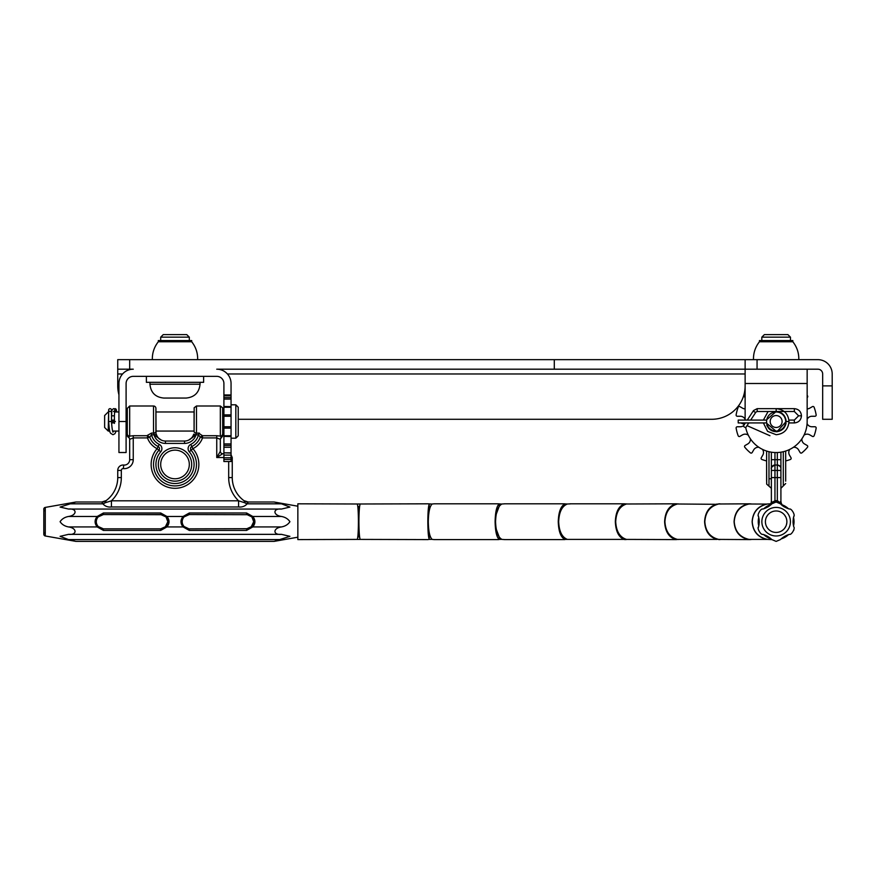 <?xml version="1.0" encoding="UTF-8"?>
<svg xmlns="http://www.w3.org/2000/svg" width="876" height="876" viewBox="0 0 876 876"><rect width="100%" height="100%" fill="white"/><g stroke="black" fill="none" stroke-linecap="round" stroke-linejoin="round"><path stroke-width="1.31" d="M194.089 411.49L194.089 431.288A2.387 1.774 -0 0 0 196.476 433.072L196.476 406.004L194.165 407.756L194.089 431.288L194.089 411.49M155.917 408.391A2.387 2.387 -104.6 0 0 153.53 406.004L153.53 433.171A2.387 1.675 -0 0 0 155.917 431.496L155.917 408.391L156.048 433.094M127.294 411.49L127.294 431.529M153.53 433.171L154.012 434.846L156.3 434.178A9.537 9.537 0 0 0 161.228 440.048L158.797 438.58M155.917 431.288A2.387 1.774 0 0 1 153.53 433.072L151.548 433.072L147.431 435.35M129.692 439.325L129.681 459.681L129.681 439.402A2.387 2.387 0 0 0 128.487 437.332L129.681 436.128L133.251 435.722L133.251 437.912L147.486 437.912L149.73 437.102L147.486 435.722L133.251 435.722M151.548 433.072L151.548 434.846L149.73 437.102A16.699 16.699 -121.5 0 0 158.162 446.508L157.122 448.654L158.906 450.242A21.473 21.473 20.7 0 0 153.53 464.444A21.473 21.473 0 0 0 175.003 485.917A21.473 21.473 0 0 0 196.476 464.444A21.473 21.473 159.3 0 0 191.088 450.242L192.884 448.654L191.844 446.508A16.699 16.699 -32.9 0 0 200.265 437.102L202.52 437.912L216.744 437.912L216.744 435.722L202.52 435.722L198.458 433.072L199.432 433.149M216.744 435.722L220.325 436.128L221.519 437.299A2.387 2.376 -0 0 0 220.325 439.358L220.325 451.337L216.744 457.535L222.712 453.713L223.906 453.713L222.712 453.713L216.744 457.535L223.906 457.535M274.046 502.003L281.47 503.82L247.141 503.82L248.193 502.036A7.161 7.074 126.2 0 1 243.966 500.678A28.623 28.623 0 0 1 232.249 477.584A28.623 28.623 0 0 0 243.867 500.601L248.127 502.003L274.046 502.003L297.851 506.208M297.851 537.196L274.046 541.39L289.923 536.331L281.47 534.349C272.786 535.269 272.786 528.119 281.47 526.936C285.226 526.246 288.04 524.505 289.923 521.702C288.04 518.899 285.226 517.147 281.47 516.468C272.786 515.285 272.786 508.124 281.47 509.055L289.923 507.073L281.47 503.82M45.278 532.466A1.785 1.785 154.6 0 0 45.278 535.981L75.949 541.39L68.536 539.583L281.47 539.583M246.922 514.551L251.905 516.939L252.792 516.468L246.561 512.986L189.315 512.986L183.084 516.468L166.922 516.468L160.691 512.986L103.434 512.986L97.203 516.468L68.536 516.468C64.78 517.147 61.966 518.899 60.083 521.702C61.966 524.505 64.78 526.246 68.536 526.936C77.219 528.119 77.219 535.269 68.536 534.349L60.083 536.331L68.536 539.583M68.536 516.468C77.219 515.285 77.219 508.124 68.536 509.055L281.47 509.055M45.278 535.981L45.278 507.412L75.949 502.003L60.083 507.073L68.536 509.055M75.949 502.003L101.879 502.003L106.127 500.601A28.623 28.623 0 0 0 117.745 477.584L117.745 470.423L117.745 477.584A28.623 28.623 0 0 1 106.029 500.678A7.161 7.074 -126.2 0 1 101.802 502.036L102.864 503.82L68.536 503.82M127.294 433.883A2.387 2.245 180 0 0 129.681 436.128L129.681 406.004L127.294 408.391L127.294 435.241A2.387 2.376 180 0 0 128.487 437.299A2.387 2.376 180 0 1 129.681 439.358L133.251 437.912L133.251 459.681L129.681 459.681A5.398 5.398 0 0 1 123.713 465.046A5.398 5.398 0 0 0 117.745 470.423L121.326 470.423A1.829 1.829 0 0 1 123.341 468.605A8.979 8.979 0 0 0 133.251 459.681M161.228 440.048A9.537 9.537 0 0 0 165.454 441.033A9.537 9.537 0 0 1 161.228 440.048A9.537 9.537 0 0 0 165.454 441.033A9.537 9.537 0 0 1 161.228 440.048L154.012 434.846A11.925 11.925 0 0 0 165.454 443.42L165.454 441.033L184.54 441.033A9.537 9.537 0 0 0 193.706 434.178L195.994 434.846L188.767 440.048A9.537 9.537 0 0 1 184.54 441.033L184.54 443.42A11.925 11.925 0 0 0 195.994 434.846L196.476 433.171L195.994 434.846L198.458 434.846L198.458 433.072L196.476 433.171A2.387 1.675 180 0 1 194.089 431.496M216.744 457.535L216.744 437.912L220.325 439.358L220.325 451.337A2.387 2.387 180 0 0 222.712 453.713A2.387 2.387 0 0 1 220.325 451.326L220.325 451.326A2.387 2.387 0 0 0 222.712 453.713L222.712 453.713A2.387 2.387 0 0 1 220.325 451.326L220.325 451.337M106.029 500.678L105.35 502.704L111.427 500.809L111.427 506.974C107.945 507.368 105.098 506.317 102.864 503.82A7.161 4.588 -30.3 0 0 105.35 502.704L105.273 502.419M244.645 502.704A7.161 4.588 30.3 0 0 247.141 503.82C244.93 506.295 242.072 507.346 238.579 506.974L238.579 500.809L244.645 502.704L244.338 501.05M231.056 457.535L232.249 457.535L232.249 477.584L232.249 457.535L231.056 454.764M157.79 449.246L157.122 448.654L158.085 446.672M147.486 435.722L147.486 437.912A19.086 19.086 0 0 0 157.122 448.654A23.86 23.86 106.1 0 0 151.143 464.444A23.86 23.86 0 0 0 175.003 488.304A23.86 23.86 0 0 0 192.884 448.654A19.086 19.086 0 0 0 202.52 437.912L202.52 435.722L200.265 437.102L198.458 434.846A14.312 14.312 0 0 1 190.793 444.362L192.884 448.654L192.348 449.125M191.231 450.122L189.304 451.819A19.086 19.086 0 0 1 175.003 483.53A19.086 19.086 0 0 1 160.702 451.819A4.774 4.774 0 0 0 159.202 444.362L158.162 446.508A2.387 2.387 180 0 1 159.509 448.654A2.387 2.387 180 0 0 158.162 446.508M153.53 464.444A21.473 21.473 -159.3 0 1 158.906 450.242A2.387 2.387 0 0 0 159.509 448.654A2.387 2.387 0 0 1 158.906 450.242L160.702 451.819M191.844 446.508A2.387 2.387 180 0 0 190.497 448.654A2.387 2.387 0 0 0 191.088 450.242M160.691 464.444A14.312 14.312 0 0 1 175.003 450.133A14.312 14.312 0 0 1 189.315 464.444A14.312 14.312 0 0 1 175.003 478.767A14.312 14.312 0 0 1 160.691 464.444A14.312 14.312 0 0 0 175.003 478.767A14.312 14.312 0 0 0 189.315 464.444A14.312 14.312 0 0 1 175.003 478.767A14.312 14.312 0 0 1 160.691 464.444A14.312 14.312 0 0 1 175.003 450.133A14.312 14.312 0 0 1 189.315 464.444A14.312 14.312 0 0 1 175.003 478.767A14.312 14.312 0 0 1 160.691 464.444M188.767 440.048A9.537 9.537 0 0 1 184.54 441.033A9.537 9.537 0 0 0 188.767 440.048L188.833 440.015M189.742 439.533L190.344 439.161M191.778 438.142L194.549 435.7M221.519 437.332L220.336 439.237A2.387 2.387 0 0 1 221.519 437.332L222.712 433.883L222.712 435.241A2.387 2.376 -0 0 1 221.519 437.299L221.475 437.223M220.325 406.004L222.635 407.778L222.712 433.883A2.387 2.245 180 0 1 220.325 436.128L220.325 406.004L196.476 406.004M222.712 433.883L222.712 411.49M281.47 516.468L252.792 516.468C255.595 519.95 255.595 523.432 252.792 526.936L281.47 526.936M160.691 530.418L166.922 526.936L166.024 526.465L160.691 528.852L103.434 528.852L160.691 528.852L103.434 528.852L98.101 526.465L97.203 526.936L103.434 530.418L160.691 530.418L160.691 528.852L162.082 528.721M246.561 530.418L252.792 526.936L251.905 526.465L246.561 528.852L246.561 530.418L189.315 530.418L189.315 528.852L248.028 528.71M188.964 528.852L183.971 526.465L183.084 526.936L189.315 530.418M161.042 514.551L103.434 514.54L160.691 514.54L166.013 516.917M184.869 516.095L183.971 516.939L183.084 516.468C180.292 519.972 180.292 523.454 183.084 526.936L166.922 526.936C169.714 523.432 169.714 519.95 166.922 516.468L166.024 516.939L167.842 521.702L165.115 527.33M184.518 527.013L183.971 526.465C181.573 523.3 181.573 520.125 183.971 516.939L189.315 514.54L187.858 514.694L189.315 514.54L189.315 512.986M246.561 512.986L246.561 514.54L248.017 514.694L189.315 514.54M68.536 526.936L97.203 526.936C94.411 523.454 94.411 519.972 97.203 516.468L98.101 516.939L103.434 514.54L101.977 514.694L103.434 514.54L103.434 512.986M45.278 507.412A1.785 1.785 4.4 0 0 45.278 510.938M98.649 516.38L97.74 517.377M251.905 516.939L253.722 521.702L250.985 527.33M165.684 526.826L166.298 526.148M167.743 522.895L167.842 521.472M160.691 512.986L160.691 514.54L162.137 514.694L103.434 514.54M166.309 517.267L167.031 518.384M167.721 520.399L167.842 521.625M183.61 526.027L182.964 525.009M182.646 524.308L182.296 523.071M183.719 517.245L184.288 516.599M186.457 515.143L187.015 514.924M251.565 526.826L252.179 526.148M253.624 522.895L252.485 525.72M252.266 517.377L252.912 518.395M253.23 519.107L253.722 521.625M98.638 527.013L98.09 526.465C95.692 523.3 95.692 520.125 98.101 516.939M103.083 528.852L160.691 528.852M97.74 526.027L97.094 525.009M96.546 523.651L96.415 523.071M97.838 517.245L98.419 516.599M97.094 518.395L96.776 519.085M96.382 522.895L96.601 523.826M96.886 524.582L98.101 526.465M97.324 517.99L96.546 519.753M96.36 520.607L96.283 521.68M97.707 525.994L98.419 526.794M253.602 522.983L253.711 521.34M253.624 520.508L253.405 519.61M253.252 519.139L253.602 520.399M253.109 518.811L252.168 517.245M252.343 517.475L251.587 516.61M250.076 527.932L249.299 528.316M183.194 518.001L182.427 519.753M182.482 523.826L182.339 523.279M182.427 523.651L182.624 524.242M183.588 525.994L184.288 526.794M186.468 528.272L187.015 528.48M183.675 526.104L183.215 525.447M182.153 521.669L182.274 520.432M167.732 522.983L167.842 521.724M167.732 520.432L167.535 519.61M166.79 517.968L166.287 517.245M166.484 517.497L165.717 516.61M167.338 524.341L166.812 525.414M164.195 527.932L163.418 528.316M777.001 431.496L775.282 431.496A10.019 10.019 0 0 1 766.73 424.959M785.575 422.933L786.068 422.933A10.019 10.019 0 0 1 775.282 431.496M774.034 502.397L775.205 502.079M780.428 539.583L776.136 541.39L771.855 539.583C769.27 537.097 766.248 535.346 762.799 534.349C760.894 535.269 756.765 528.119 758.517 526.936C759.372 523.443 759.372 519.961 758.517 516.468C756.765 515.285 760.894 508.124 762.799 509.055C766.248 508.047 769.27 506.306 771.855 503.82L776.136 502.003L780.428 503.82C783.013 506.306 786.035 508.047 789.484 509.055C791.389 508.124 795.517 515.285 793.765 516.468C792.911 519.961 792.911 523.443 793.765 526.936C795.517 528.119 791.389 535.269 789.484 534.349C786.035 535.346 783.013 537.097 780.428 539.583M765.832 524.691L765.657 523.979L765.832 524.691M765.427 522.414L765.405 521.713L765.427 522.414M765.482 520.399L765.646 519.468L765.482 520.399M766.445 517.092L767.398 515.471L766.445 517.092M765.832 518.712L765.657 519.413M765.427 520.99L765.405 521.691M765.482 523.005L765.646 523.936M766.445 526.312L767.398 527.932M784.557 528.37L785.838 526.312L784.557 528.37M786.451 524.691L786.801 523.005L786.451 524.691M786.856 522.414L786.856 520.99L786.856 522.414M786.801 520.399L786.637 519.468L786.801 520.399M785.838 517.092L784.557 515.033L785.838 517.092M786.451 518.712L786.626 519.413L786.451 518.712M771.373 490.089L771.373 500.809L772.205 502.704L774.953 500.678L777.33 500.678L780.078 502.704L780.91 500.809L780.91 452.147L780.91 478.767M771.373 467.521L771.373 470.423L774.953 470.423L774.953 477.584L771.373 477.584L771.373 470.423M771.373 468.988L771.373 500.809A7.161 7.161 0 0 1 767.858 506.974M771.373 484.264L771.373 478.767L768.986 478.767L768.986 485.917L768.986 451.688M780.91 477.584L777.33 477.584L777.33 470.423L774.953 470.423L774.953 465.025A3.581 3.559 180 0 0 771.373 468.605L771.373 452.147L771.373 459.681L774.953 459.681L774.953 452.498M780.91 500.809A7.161 7.161 0 0 0 784.425 506.974M785.684 451.819L785.684 464.444L785.684 451.819A2.387 1.577 180 0 0 785.422 451.096M785.684 481.143L785.684 451.02M766.861 451.096A2.387 1.577 0 0 0 766.599 451.819L766.599 451.863M766.599 451.939L766.599 459.769M766.599 466.908L766.599 465.714M766.599 469.788L766.599 480.946M766.599 472.81L766.599 451.02M766.599 465.561L766.599 470.357M766.599 471.77L766.599 466.985M766.599 478.833L766.599 481.023M766.599 480.88L766.599 479.303M773.475 501.499L772.391 502.495M771.263 504.412L771.855 503.82A7.161 2.77 44.1 0 0 772.205 502.704L772.019 502.824M783.56 506.427L781.929 505.222M781.775 505.091L780.428 503.82A7.161 2.77 -44.1 0 1 780.078 502.704M781.063 504.456L782.837 505.923M771.855 503.82L769.205 506.098M770.442 505.145L771.011 504.642M793.875 516.019L793.557 517.278M758.408 516.019L758.802 517.596M793.481 517.596L793.711 516.676M793.404 518.001L793.24 518.899L793.404 518.001M793.043 521.932L793.076 522.928L793.043 521.932M793.711 526.728L793.141 523.651M793.722 530.363L793.875 529.739M793.043 521.472L793.076 520.475L793.043 521.472M776.136 510.971A10.731 10.731 0 0 1 786.878 521.702A10.731 10.731 0 0 1 776.136 532.433A10.731 10.731 0 0 1 765.405 521.702A10.731 10.731 0 0 1 776.136 510.971A10.731 10.731 0 0 1 786.878 521.702A10.731 10.731 0 0 1 776.136 532.433A10.731 10.731 0 0 1 765.405 521.702A10.731 10.731 0 0 1 776.136 510.971M776.683 502.036A7.161 0.887 95.2 0 0 777.33 500.678L777.33 477.584L774.953 477.584L774.953 500.678A7.161 0.887 -95.2 0 0 775.599 502.036M759.043 518.899L759.142 519.753M759.24 521.932L759.207 522.928L759.24 521.932M758.802 525.786L758.572 526.728M758.408 527.385L758.726 526.115L758.408 527.385M758.879 525.403L759.043 524.505L758.879 525.403M759.24 521.472L759.207 520.475L759.24 521.472M759.153 519.862L758.572 516.676L759.153 519.862M160.691 340.567L160.691 337.161L189.315 337.161L189.315 340.567M189.315 337.161L186.752 334.61L163.254 334.61L160.691 337.161M149.949 384.225L200.046 384.225C199.17 392.568 194.56 397.178 186.216 398.054L163.79 398.054C155.391 397.233 150.771 392.623 149.949 384.225L149.949 382.319M757.061 369.19L817.888 369.19A4.774 4.774 0 0 1 822.663 373.964L822.663 419.286L832.2 419.286L832.2 373.964A14.312 14.312 0 0 0 817.888 359.653L117.745 359.653L117.745 369.19L133.251 369.19A14.312 14.312 0 0 0 118.939 383.502L118.939 452.52L126.1 452.52L126.1 383.502A7.161 7.161 0 0 1 133.251 376.351L216.744 376.351A7.161 7.161 0 0 1 223.906 383.502L223.906 394.945L231.056 394.945L231.056 383.502A14.312 14.312 0 0 0 216.744 369.19L757.061 369.19L757.061 359.653M118.939 394.737A33.398 33.398 0 0 1 117.745 385.889L117.745 369.19M745.126 359.653L745.126 420.086M127.294 409.267A33.398 33.398 0 0 1 126.1 407.986M745.126 385.889A33.398 33.398 0 0 1 711.728 419.286L238.217 419.286M743.625 425.616A5.245 5.245 0 0 1 740.362 426.754L737.307 426.754A1.194 1.194 0 0 0 736.136 428.145A40.548 40.548 0 0 0 738.172 435.766A1.194 1.194 0 0 0 739.892 436.379L742.53 434.857A5.245 5.245 0 0 1 748.323 435.219M750.36 438.745A5.245 5.245 0 0 1 747.775 443.946L745.137 445.468A1.194 1.194 0 0 0 744.808 447.264A40.548 40.548 0 0 0 750.393 452.837A1.194 1.194 0 0 0 752.177 452.52L753.71 449.881A5.245 5.245 0 0 1 758.912 447.297M762.427 449.322A5.245 5.245 0 0 1 762.799 455.126L761.266 457.765A1.194 1.194 0 0 0 761.89 459.473A40.548 40.548 0 0 0 766.599 460.929M785.684 460.929A40.548 40.548 0 0 0 790.393 459.473A1.194 1.194 0 0 0 791.006 457.765L789.484 455.126A5.245 5.245 0 0 1 789.856 449.322M793.371 447.297A5.245 5.245 0 0 1 798.573 449.881L800.106 452.52A1.194 1.194 0 0 0 801.89 452.837A40.548 40.548 0 0 0 807.475 447.264A1.194 1.194 0 0 0 807.146 445.468L804.507 443.946A5.245 5.245 0 0 1 801.923 438.745M803.96 435.219A5.245 5.245 0 0 1 809.752 434.857L812.391 436.379A1.194 1.194 0 0 0 814.111 435.766A40.548 40.548 0 0 0 816.147 428.145A1.194 1.194 0 0 0 814.976 426.754L811.921 426.754A5.245 5.245 0 0 1 807.081 423.546M807.157 419.33A5.245 5.245 0 0 1 811.921 416.264L814.976 416.264A1.194 1.194 0 0 0 816.147 414.874A40.548 40.548 0 0 0 814.111 407.252A1.194 1.194 0 0 0 812.391 406.639L809.752 408.161A5.245 5.245 0 0 1 807.157 408.873M807.157 397.551A1.194 1.194 0 0 0 807.475 395.766A40.548 40.548 0 0 0 807.42 395.711A1.194 1.194 0 0 1 807.157 394.945M745.126 394.945A1.194 1.194 0 0 1 744.863 395.711A40.548 40.548 0 0 0 744.808 395.766A1.194 1.194 0 0 0 745.126 397.551M745.126 408.873A5.245 5.245 0 0 1 742.53 408.161L739.892 406.639A1.194 1.194 0 0 0 738.172 407.252A40.548 40.548 0 0 0 736.136 414.874A1.194 1.194 0 0 0 737.307 416.264L740.362 416.264A5.245 5.245 0 0 1 745.126 419.33M745.706 427.455A31.01 31.01 0 0 0 807.157 421.509L807.157 383.502L745.126 383.502M748.805 422.933L746.023 427.16A3.438 1.423 123.3 0 1 745.881 427.357A1.423 0.591 33.3 0 1 744.512 427.116A1.423 0.591 33.3 0 1 743.483 425.922A1.423 0.591 33.3 0 1 743.527 425.769L745.388 422.933M784.305 427.521A10.14 10.14 0 0 1 768.58 428.265M807.157 369.19L807.157 383.502M766.708 422.933L738.205 422.933L738.205 420.086L766.708 420.086M798.616 415.804L794.335 420.086L794.335 422.933C798.66 422.517 801.047 420.13 801.463 415.804L798.616 415.804L794.346 411.512L794.346 408.665L757.182 408.665L757.182 411.512L776.158 411.512L766.27 420.086M789.002 421.509C788.247 413.713 783.965 409.431 776.158 408.665L776.158 411.512C782.235 412.103 785.564 415.432 786.155 421.509L789.002 421.509C788.258 429.525 783.965 433.927 776.158 434.715L767.573 431.342L763.39 422.933M785.531 423.196L785.641 422.429M776.136 427.477A5.968 5.968 0 0 1 770.979 418.531A5.968 5.968 0 0 1 781.304 418.531A5.968 5.968 0 0 1 776.136 427.477M776.136 431.058A9.537 9.537 0 0 0 784.403 416.735A9.537 9.537 0 0 0 767.88 416.735A9.537 9.537 0 0 0 776.136 431.058M223.906 461.532L231.056 461.532L223.906 461.521L223.906 452.837L231.056 453.111L231.056 394.945M231.056 461.521L231.056 452.837L223.906 452.837L223.906 406.486L231.056 406.639L223.906 406.486L223.906 394.945M223.906 436.379L231.056 436.544L223.906 436.379M223.906 416.264L231.056 416.264M223.906 426.754L231.056 426.754M111.559 421.509A1.423 1.423 0 0 0 112.982 422.933A1.423 1.423 0 0 0 114.406 421.509A1.423 1.423 0 0 0 112.982 420.086A1.423 1.423 0 0 0 111.559 421.509A1.423 1.423 0 0 0 112.982 422.933A1.423 1.423 0 0 0 114.406 421.509A1.423 1.423 0 0 0 112.982 420.086A1.423 1.423 0 0 0 111.559 421.509L111.559 415.804L114.406 415.804L114.406 421.509M114.657 410.833A1.423 1.423 -90 0 0 113.453 408.665L115.884 408.993L116.902 411.972M110.069 408.665A1.423 1.423 0 0 0 108.646 410.088A1.423 1.423 0 0 0 110.069 411.512A1.423 1.423 0 0 0 111.493 410.088A1.423 1.423 0 0 0 110.069 408.665A1.423 1.423 0 0 1 111.318 409.41A1.423 1.423 0 0 0 110.069 408.665M109.391 408.84A1.423 1.423 0 0 0 108.821 410.767A1.423 1.423 0 0 0 110.748 411.337A1.423 1.423 0 0 0 111.318 409.41A1.423 1.423 0 0 1 110.748 411.337A1.423 1.423 0 0 1 108.821 410.767A1.423 1.423 0 0 1 109.391 408.84M235.83 438.208L238.217 435.821L238.217 407.198L235.83 404.811L235.83 438.208L231.056 438.208M114.406 419.593L111.537 423.404M108.208 411.972L104.627 415.542L104.627 427.477L108.208 431.058L108.646 411.972M223.906 431.058L222.712 431.058M194.089 431.058L155.917 431.058M127.294 431.058L126.1 431.058M118.939 431.058L112.785 431.058M109.774 431.058L108.208 431.058M146.38 376.351L146.38 382.319L203.626 382.319L203.626 376.351M753.48 359.653C753.327 352.973 755.32 347.016 759.448 341.76L792.835 341.76C796.974 347.005 798.967 352.973 798.803 359.653M792.835 341.76L792.835 340.567L759.448 340.567L759.448 341.76M152.336 359.653C152.183 352.973 154.176 347.016 158.304 341.76L191.702 341.76C195.83 347.005 197.823 352.973 197.658 359.653M191.702 341.76L191.702 340.567L158.304 340.567L158.304 341.76M776.136 334.61L764.387 334.61L761.824 337.161L790.459 337.161L787.896 334.61L776.136 334.61M427.827 521.746L427.827 521.746C427.904 531.404 428.375 537.295 429.262 539.408L428.057 521.702L429.262 503.996L428.189 503.82L432.098 504.05M427.827 521.647C427.904 512 428.375 506.109 429.262 503.996M430.477 506.438L429.262 506.317M434.157 503.82L432.196 503.996C429.787 506.109 428.495 512 428.298 521.647L428.298 521.746C428.495 531.404 429.787 537.295 432.196 539.408L434.157 539.583M429.262 537.087L430.477 536.966M432.098 539.342L429.262 539.408M558.264 521.746L558.264 521.746C558.581 531.404 560.771 537.295 564.834 539.408L564.834 538.116M564.834 505.277L564.429 503.875L567.407 503.996C562.02 506.109 559.107 512 558.669 521.647L558.669 521.746C559.107 531.404 562.02 537.295 567.407 539.408L624.216 539.408C618.73 537.295 615.773 531.404 615.335 521.746L615.335 521.746M558.264 521.647C558.581 512 560.771 506.109 564.834 503.996M570.396 503.875L567.407 503.996M567.407 539.408L564.834 539.408M664.621 521.746L664.621 521.746C665.158 531.404 668.793 537.295 675.538 539.408L675.538 538.904M675.538 504.499L675.56 503.897L678.462 503.908M664.621 521.647C665.158 512 668.793 506.109 675.538 503.996M717.236 504.313L677.455 503.996C669.713 506.109 665.541 512 664.928 521.647L664.928 521.746C665.541 531.404 669.713 537.295 677.455 539.408L717.236 539.408C709.429 537.295 705.224 531.404 704.6 521.746L704.6 521.746M678.462 539.485L675.538 539.408M734.077 521.746L734.077 521.746C734.756 531.404 739.41 537.295 748.027 539.408L748.027 539.222M748.027 504.182L750.951 503.842M734.077 521.647C734.756 512 739.41 506.109 748.027 503.996M766.993 504.083L749.046 503.996C739.902 506.109 734.964 512 734.23 521.647L734.23 521.746C734.964 531.404 739.902 537.295 749.046 539.408L766.993 539.408C757.828 537.295 752.867 531.404 752.134 521.746L752.134 521.746M750.951 539.561L748.027 539.408M770.124 504.85A17.892 17.892 0 0 0 763.762 508.781L763.894 508.649M765.613 507.237L766.828 506.427M768.602 505.474L769.982 504.904M769.982 538.499L768.602 537.93M766.828 536.977L765.613 536.167M763.894 534.743L763.762 534.623A17.892 17.892 0 0 0 771.143 538.882M752.134 521.647C752.867 512 757.828 506.109 766.993 503.996M770.716 503.81L767.518 503.996C758.068 506.109 752.977 512 752.221 521.647L752.221 521.746C752.977 531.404 758.068 537.295 767.518 539.408L771.865 539.594M704.6 521.647C705.224 512 709.429 506.109 717.236 503.996M718.714 503.81L720.203 503.875M749.933 503.81L718.725 503.996C710.151 506.109 705.519 512 704.841 521.647L704.841 521.746C705.519 531.404 710.151 537.295 718.725 539.408L749.933 539.594M720.203 539.528L718.714 539.594M624.216 539.408L624.216 538.62M624.216 504.784L624.194 503.842L627.008 503.952M615.335 521.647C615.773 512 618.73 506.109 624.216 503.996M676.546 503.81L626.504 503.996C619.836 506.109 616.233 512 615.708 521.647L615.708 521.746C616.233 531.404 619.836 537.295 626.504 539.408L676.546 539.594M627.008 539.441L624.73 539.594M495.115 521.746L495.115 521.746C495.323 531.404 496.67 537.295 499.178 539.408L499.178 536.999L496.287 529.345M499.167 506.416L496.287 514.059M499.178 506.394L499.178 503.996L498.477 503.842L501.839 504.05M495.115 521.647C495.323 512 496.67 506.109 499.178 503.996M504.445 503.842L501.981 503.996C498.017 506.109 495.882 512 495.564 521.647L495.564 521.746C495.882 531.404 498.017 537.295 501.981 539.408L504.445 539.561M501.839 539.353L499.178 539.408M357.189 503.996L360.178 503.996C359.401 506.109 358.985 512 358.919 521.647L358.919 521.746C358.985 531.404 359.401 537.295 360.178 539.408L357.189 539.408C358.81 537.459 358.81 505.945 357.189 503.996L297.851 503.81L297.851 539.594L357.189 539.408M357.747 536.944L359.62 536.944M360.178 539.408L428.233 539.594M359.62 506.459L358.678 506.481L358.678 536.911M428.233 503.81L360.178 503.996M758.769 517.442A17.892 17.892 0 0 0 758.769 525.961M781.14 538.882A17.892 17.892 0 0 0 788.52 534.623M793.514 525.961A17.892 17.892 0 0 0 793.514 517.442M788.52 508.781A17.892 17.892 0 0 0 782.158 504.85M159.202 444.362A14.312 14.312 0 0 1 151.548 434.846L154.012 434.846M228.68 461.532L228.68 477.584A32.204 32.204 0 0 0 238.579 500.809L111.427 500.809A32.204 32.204 0 0 0 121.326 477.584L121.326 470.423M128.487 437.299L127.294 435.273M123.713 465.046L123.341 468.605M121.326 477.584L117.745 477.584M111.427 506.974L238.579 506.974M232.249 477.584L228.68 477.584M165.454 443.42L184.54 443.42M190.793 444.362A4.774 4.774 0 0 0 189.304 451.819M158.304 464.444A16.699 16.699 0 0 0 183.347 478.909A16.699 16.699 0 0 0 183.347 449.99A16.699 16.699 0 0 0 158.304 464.444M281.47 534.349L68.536 534.349M103.434 530.418L103.434 528.852M776.136 507.412A14.29 14.29 0 0 0 761.857 521.702A14.29 14.29 0 0 0 776.136 535.981A14.29 14.29 0 0 0 790.426 521.702A14.29 14.29 0 0 0 776.136 507.412M783.297 451.688L783.297 485.917L780.91 488.304M780.91 459.681L777.33 459.681L777.33 452.498M771.373 468.748C770.683 467.948 771.876 466.711 774.953 465.025L777.33 465.025L774.953 465.046L774.953 459.681L777.33 459.681L777.33 465.025A3.581 3.559 180 0 1 780.91 468.605C781.107 467.072 779.914 465.879 777.33 465.025L777.33 470.423L780.91 470.423M745.126 373.964L227.421 373.964M122.585 373.964L117.745 373.964M554.289 359.653L554.289 369.19M129.681 369.19L129.681 359.653M832.2 385.889L822.663 385.889M757.182 408.665L753.524 410.559A1.423 0.591 33.3 0 0 753.48 410.713A1.423 0.591 33.3 0 0 754.554 411.928A1.423 0.591 33.3 0 0 755.911 412.125L757.182 411.512M223.906 395.711L231.056 395.711M223.906 395.766L231.056 395.766M223.906 397.551L231.056 397.551M223.906 399.073L231.056 399.073M223.906 407.252L231.056 407.252M223.906 414.874L231.056 414.874M223.906 428.145L231.056 428.145M223.906 435.766L231.056 435.766M223.906 443.946L231.056 443.946M223.906 445.468L231.056 445.468M223.906 447.264L231.056 447.264M223.906 455.126L231.056 455.126M223.906 457.765L231.056 457.765M223.906 459.473L231.056 459.473M126.1 421.509L118.939 421.509M114.57 411.512L114.953 411.512A1.423 1.423 -90 0 0 116.366 410.088A1.423 1.423 -90 0 0 114.953 408.665M115.369 421.509L114.46 421.509L114.427 423.404M116.179 431.058L114.92 433.697L112.982 434.715C109.883 432.591 109.686 434.792 108.646 421.509L111.493 421.509L111.493 410.088M153.53 406.004L129.681 406.004M274.046 541.39L75.949 541.39M43.8 534.218L43.822 508.89L43.833 534.546M766.599 464.444L766.675 484.121L771.373 488.304L771.373 486.684M769.949 435.722L747.02 425.637M744.381 424.477L740.888 422.933L744.381 424.477M783.297 485.917L785.684 483.53M758.517 516.468L758.726 517.278M200.046 384.225L200.046 382.319M794.335 420.086L788.926 420.086M794.335 422.933L788.937 422.933M794.346 408.665C798.671 409.092 801.047 411.468 801.463 415.804M794.346 411.512L776.158 411.512M763.39 420.086L768.077 411.512M786.155 421.509L776.848 431.846L766.259 422.933M753.524 410.559L747.261 420.086M755.911 412.125L750.677 420.086M113.453 411.512L114.69 410.702L114.406 415.804M111.559 415.804C112.183 408.347 110.748 411.173 113.453 408.665M114.449 419.637L114.46 421.509M113.168 431.058L112.654 431.967L113.3 431.967C112.566 432.021 111.964 428.539 111.493 421.509M108.646 421.509L108.646 410.088M111.997 410.658L111.318 409.41M231.056 404.811L235.83 404.811M223.906 411.972L222.712 411.972M194.089 411.972L155.917 411.972M127.294 411.972L126.1 411.972M118.939 411.972L114.526 411.972M790.459 340.567L790.459 337.161M761.824 340.567L761.824 337.161M434.113 503.81L498.652 503.81M434.113 539.594L498.652 539.594M564.823 503.81L504.258 503.81M569.991 503.81L624.73 503.81M564.823 539.594L504.258 539.594"/></g></svg>
